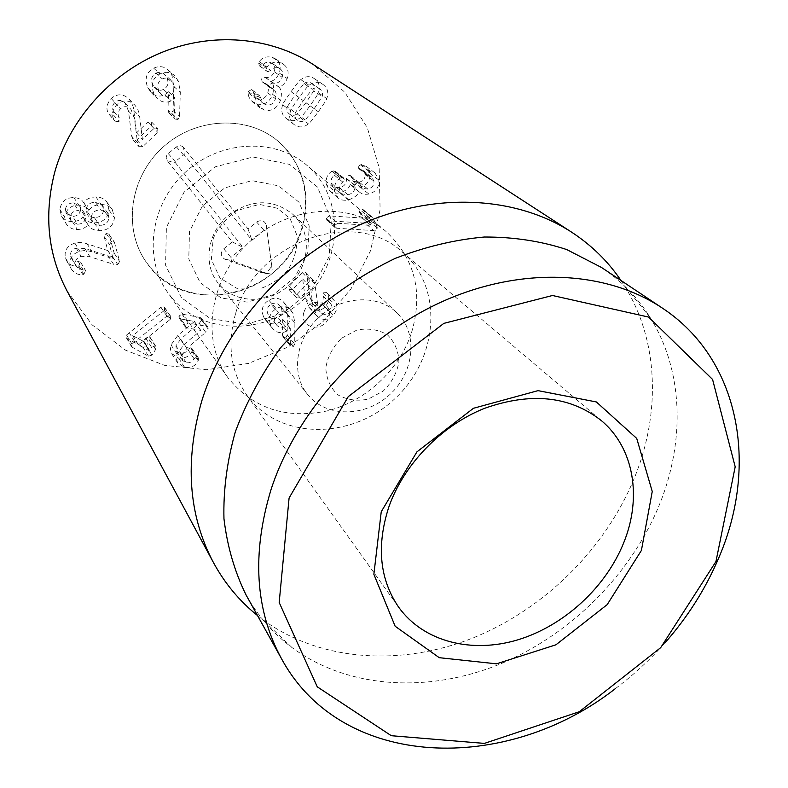 <?xml version="1.0" encoding="UTF-8"?>
<svg xmlns="http://www.w3.org/2000/svg" width="788" height="788" viewBox="0 0 788 788"><rect width="100%" height="100%" fill="white"/><g stroke="black" fill="none" stroke-linecap="round" stroke-linejoin="round"><path stroke-width="0.59" stroke-dasharray="3.94 2.96" d="M337.658 223.28L370.921 225.417L367.829 218.591L370.675 216.424L372.734 217.892L376.516 224.669L377.334 228.126L373.916 230.588L336.821 228.244L335.048 227.574L334.427 225.565L337.658 223.28L329.364 215.882L326.173 218.138L326.793 220.128L328.547 220.798L365.199 223.171L373.916 230.588M365.199 223.171L368.577 220.748L367.75 217.33L363.997 210.623L361.968 209.175L359.151 211.312L362.224 218.059L329.364 215.882M362.224 218.059L370.921 225.417M362.244 217.931L370.941 225.289M359.397 212.721L368.075 220.019M359.151 211.312L367.829 218.591M361.968 209.175L370.675 216.424M363.997 210.623L372.734 217.892M367.75 217.33L376.516 224.669M328.547 220.798L336.821 228.244M340.426 178.049L343.558 177.891L344.326 179.28L342.81 182.097C340.239 183.87 339.116 186.46 339.431 189.898L341.411 193.789L348.06 194.794C353.044 193.356 355.349 190.272 354.984 185.544L357.072 182.166L359.121 182.481L361.958 188.224L367.937 189.1C372.212 187.879 374.201 185.219 373.906 181.112L371.877 177.211L367.602 175.488L366.883 174.207L368.922 171.36L375.098 173.045L378.811 180.078C379.245 187.337 375.925 191.986 368.843 194.006C364.854 194.715 361.82 194.134 359.732 192.262L358.796 191.533C357.959 194.961 354.62 197.709 348.788 199.797C344.336 200.812 340.731 200.172 337.963 197.877L334.486 191.149C334.053 185.013 336.033 180.639 340.426 178.049L332.004 171.223C327.67 173.774 325.72 178.078 326.163 184.156L334.486 191.149M326.163 184.156L329.611 190.794C332.349 193.07 335.915 193.71 340.308 192.715C346.06 190.666 349.35 187.948 350.177 184.569L354.896 187.13L360.106 187.022C367.1 185.042 370.37 180.462 369.927 173.281L366.233 166.327L360.126 164.662L358.126 167.46L358.836 168.731L363.071 170.444L365.08 174.296C365.386 178.354 363.426 180.984 359.2 182.176L353.29 181.299L350.473 175.626L348.454 175.32L346.395 178.649C346.769 183.308 344.494 186.352 339.569 187.771L332.999 186.766L331.039 182.914L331.63 178.452L335.855 172.444L335.087 171.065L332.004 171.223M331.994 171.183L340.426 178.009M335.855 172.444L344.326 179.28M334.368 175.222L342.81 182.097M331.039 182.914L339.431 189.898M339.569 187.771L348.06 194.794M346.395 178.649L354.984 185.544M351.241 177.418L359.889 184.293M359.2 182.176L367.937 189.1M365.08 174.296L373.906 181.112M360.234 169.272L369.011 176.029M361.475 164.544L370.271 171.242M369.927 173.281L378.811 180.078M360.106 187.022L368.843 194.006M350.296 184.54L358.924 191.504M350.177 184.569L358.796 191.533M340.308 192.715L348.788 199.797M158.851 90.866C156.684 85.537 157.836 81.568 162.298 78.938C165.46 77.49 168.287 77.854 170.779 80.041L173.34 83.646C175.468 88.926 174.315 92.846 169.893 95.407C166.603 96.924 163.697 96.52 161.166 94.196L158.851 90.866L152.636 84.927C150.488 79.667 151.621 75.746 156.014 73.166L162.298 78.938M156.014 73.166C159.137 71.738 161.924 72.102 164.377 74.259L166.918 77.815L173.34 83.646M166.918 77.815C169.026 83.026 167.893 86.897 163.53 89.418L169.893 95.407M163.53 89.418C160.289 90.906 157.423 90.502 154.921 88.207L152.636 84.927M167.942 110.133L168.859 112.792L171.587 113.147L173.084 110.527L173.793 86.434L171.912 75.382L167.864 69.728C163.677 66.241 158.959 65.729 153.729 68.211C146.351 72.21 144.362 78.702 147.76 87.665L151.138 92.531C155.344 96.294 159.915 97.032 164.869 94.757L168.593 91.832L167.942 110.133L174.335 116.407L175.015 97.85L171.242 100.825C166.219 103.139 161.579 102.391 157.324 98.589L153.896 93.654C150.469 84.562 152.498 77.992 159.984 73.924C165.293 71.403 170.07 71.905 174.315 75.441L178.413 81.164L180.304 92.373L179.546 116.801L178.019 119.451L175.261 119.096L174.335 116.407M168.593 91.832L175.015 97.85M168.405 91.772L174.838 97.791M164.869 94.757L171.242 100.825M147.76 87.665L153.896 93.654M171.912 75.382L178.413 81.164M131.655 136.117L133.172 139.959L136.836 139.919L151.562 125.814L151.66 122.061L147.898 121.982L136.59 132.817L133.428 107.631L131.714 102.706L129.133 99.17C123.411 93.624 117.432 93.388 111.207 98.441C106.429 104.134 105.681 109.345 108.941 114.073L109.581 114.93L113.442 114.969L113.689 111.561C111.807 108.301 112.182 105.287 114.812 102.529C118.298 99.633 121.707 99.79 125.046 103.021L128.474 111.01L131.655 136.117L137.506 142.795L134.315 117.343L130.857 109.246C127.469 105.986 124.011 105.828 120.475 108.764C117.806 111.571 117.422 114.624 119.313 117.924L119.067 121.382L115.147 121.342L114.506 120.475C111.197 115.688 111.975 110.409 116.821 104.627C123.145 99.495 129.202 99.731 135.004 105.336L137.614 108.921L139.338 113.915L142.421 139.348L153.995 128.444L157.807 128.513L157.708 132.325L142.756 146.637L139.033 146.686L137.506 142.795M125.046 103.021L130.857 109.246M114.812 102.529L120.475 108.764M111.207 98.441L116.821 104.627M133.862 110.448L139.781 116.762M136.501 132.719L142.421 139.348M136.59 132.817L142.52 139.446M151.66 122.061L157.807 128.513M136.836 139.919L142.756 146.637M77.569 224.196L71.147 220.985L70.24 217.271C70.94 212.987 73.648 210.741 78.367 210.554L84.74 213.656L85.705 217.458C84.986 221.792 82.267 224.048 77.569 224.196L72.644 216.355L66.31 213.174L65.414 209.5L70.24 217.271M65.414 209.5C66.093 205.274 68.763 203.068 73.412 202.89L78.367 210.554M73.412 202.89L79.706 205.963L80.662 209.707L85.705 217.458M80.662 209.707C79.952 213.991 77.283 216.208 72.644 216.355M91.221 217.518C91.95 212.593 95.062 210.032 100.578 209.854L107.798 213.164L109 217.734C108.271 222.649 105.129 225.21 99.593 225.417L95.821 224.728L93.014 222.856L91.221 217.518L86.109 209.785C86.808 204.919 89.881 202.408 95.318 202.23L100.578 209.854M95.318 202.23L102.45 205.51L103.632 210.022L109 217.734M103.632 210.022C102.923 214.878 99.83 217.399 94.363 217.587L99.593 225.417M94.363 217.587L91.201 217.104L88.266 215.439L87.212 214.208L86.109 209.785M82.967 216.828L83.4 217.567C85.459 220.817 89.103 222.58 94.314 222.866C103.061 222.443 107.966 218.187 109.02 210.101L106.932 202.102C104.568 198.832 100.894 197.099 95.929 196.921C90.216 197.148 86.178 199.069 83.804 202.683L83.361 202.181C81.607 199.433 78.445 197.887 73.855 197.542C65.828 197.66 61.178 201.62 59.918 209.431L61.405 215.932C63.759 219.616 67.453 221.517 72.476 221.655C77.382 221.389 80.839 219.783 82.829 216.828L87.892 224.669C85.862 227.663 82.366 229.298 77.391 229.574C72.299 229.446 68.556 227.515 66.162 223.802L64.675 217.202C65.956 209.293 70.674 205.264 78.82 205.136C83.469 205.481 86.68 207.047 88.453 209.825L88.896 210.337C91.309 206.663 95.407 204.713 101.199 204.466C106.232 204.644 109.956 206.387 112.349 209.697L114.457 217.793C113.383 225.998 108.399 230.323 99.524 230.756C94.245 230.48 90.561 228.697 88.463 225.417L88.029 224.669M94.314 222.866L99.524 230.756M82.829 216.828L87.892 224.669M72.476 221.655L77.391 229.574M59.918 209.431L64.675 217.202M73.855 197.542L78.82 205.136M83.666 202.683L88.758 210.327M83.804 202.683L88.896 210.337M95.929 196.921L101.199 204.466M109.02 210.101L114.457 217.793M108.261 256.011L112.359 256.307L114.181 253.214L108.99 234.194L106.124 233.406L104.154 236.558L107.749 250.564L84.355 242.94L79.194 242.379L74.86 243.108C67.216 245.679 64.064 250.594 65.414 257.834L66.625 260.759C69.541 264.866 73.284 266.62 77.835 266.019L78.889 265.842L80.632 262.187L73.176 260.001L70.723 256.474C69.915 252.396 71.747 249.609 76.2 248.112L84.838 248.486L108.261 256.011L113.62 264.315L89.891 256.73L81.125 256.366C76.613 257.893 74.761 260.72 75.569 264.857L78.051 268.413L85.616 270.609L83.843 274.322L82.77 274.5C78.15 275.12 74.367 273.347 71.412 269.191L70.191 266.236C68.832 258.897 72.023 253.923 79.785 251.303L84.178 250.554L89.408 251.116L113.117 258.799L109.493 244.615L111.482 241.414L114.398 242.202L119.628 261.468L117.776 264.601L113.62 264.315M76.2 248.112L81.125 256.366M70.723 256.474L75.569 264.857M65.414 257.834L70.191 266.236M87.035 243.719L92.127 251.894M107.749 250.564L113.117 258.799M107.877 250.525L113.245 258.76M106.124 233.406L111.482 241.414M114.181 253.214L119.628 261.468M163.618 311.024L164.485 310.147L164.643 307.458L163.914 306.788L160.88 307.271L126.543 335.038L126.247 337.678L127.282 338.643L142.795 346.868L146.204 345.784L149.819 340.249L150.183 337.412L149.415 336.732L145.77 338.082L143.288 341.293L132.739 335.668L163.618 311.024L169.647 319.898L138.324 344.908L149.001 350.581L151.523 347.331L155.216 345.952L155.994 346.641L155.62 349.508L151.946 355.122L148.499 356.225L131.744 346.956L132.049 344.287L134.669 341.716L166.879 316.106L169.952 315.614L170.681 316.284L170.523 319.012L169.647 319.898M164.485 310.147L170.523 319.012M132.827 335.521L138.412 344.76M132.739 335.668L138.324 344.908M127.282 338.643L132.788 347.932M160.88 307.271L166.879 316.106M163.914 306.788L169.952 315.614M199.275 323.346L201.679 320.155L201.442 318.273L200.004 317.446L181.959 314.116L178.896 316.087L179.152 318.125L180.57 318.923L194.409 321.465L177.792 335.481L171.026 344.908L170.454 349.212L171.607 353.497L178.6 358.107C185.21 358.51 189.642 356.324 191.898 351.527L192.085 348.71L190.607 347.843L187.81 349.458C186.076 352.512 183.535 353.822 180.186 353.408L176.453 351.182L175.931 345.814L180.698 339.106L199.275 323.346L205.747 332.29L186.894 348.286L182.067 355.083L182.58 360.51L186.352 362.756C189.75 363.179 192.331 361.84 194.084 358.747L196.921 357.102L198.418 357.979L198.221 360.825C195.926 365.691 191.435 367.917 184.747 367.513L177.674 362.874L176.551 359.2L177.093 354.176L183.959 344.622L200.822 330.408L186.795 327.867L185.367 327.05L185.111 324.991L188.214 322.991L206.486 326.331L207.943 327.158L208.18 329.059L205.747 332.29M175.931 345.814L182.067 355.083M180.186 353.408L186.352 362.756M178.6 358.107L184.747 367.513M177.792 335.481L183.959 344.622M194.38 321.593L200.782 330.527M194.409 321.465L200.822 330.408M178.896 316.087L185.111 324.991M200.004 317.446L206.486 326.331M306.975 275.603L305.586 272.284L302.287 272.579L289.166 286.33L289.048 289.58L292.535 289.442L302.661 279.001L305.212 298.455L309.477 307.842C314.52 312.107 319.731 311.802 325.109 306.936C329.246 301.656 329.906 297.106 327.089 293.274L326.537 292.575L323.169 292.841L322.952 295.825C324.587 298.494 324.262 301.134 321.977 303.735C318.963 306.512 315.978 306.66 313.033 304.168L309.979 297.519L306.975 275.603L314.875 283.769L317.869 305.931L320.952 312.649C323.927 315.17 326.941 315.023 330.005 312.196C332.319 309.566 332.654 306.896 331.009 304.198L331.226 301.174L334.634 300.898L335.195 301.597C338.042 305.468 337.363 310.078 333.157 315.427C327.709 320.361 322.44 320.677 317.337 316.382L313.043 306.887L310.502 287.206L300.228 297.795L296.702 297.943L296.83 294.653L310.127 280.715L313.476 280.4L314.875 283.769M313.033 304.168L320.952 312.649M321.977 303.735L330.005 312.196M325.109 306.936L333.157 315.427M305.212 298.455L313.043 306.887M302.661 279.001L310.502 287.206M302.572 278.922L310.413 287.127M289.147 289.679L296.79 298.041M302.287 272.579L310.127 280.715M285.601 326.409C282.124 328.261 279.149 327.828 276.686 325.109L275.573 323.464C273.525 319.061 274.47 315.515 278.42 312.846C281.838 311.033 284.764 311.447 287.196 314.067L288.447 315.889C290.467 320.263 289.521 323.779 285.601 326.409L278.134 317.692C274.707 319.514 271.771 319.081 269.329 316.382L275.573 323.464M268.225 314.757C266.196 310.403 267.122 306.906 271.023 304.266L278.42 312.846M271.023 304.266C274.391 302.494 277.287 302.897 279.691 305.498L288.447 315.889M280.922 307.3C282.941 311.634 282.005 315.092 278.134 317.692M285.384 304.769L283.385 301.853C279.257 297.657 274.411 297.096 268.866 300.189C262.315 304.326 260.661 310.127 263.901 317.574L265.526 319.977C269.624 324.282 274.273 325.02 279.454 322.194L282.744 319.317L282.528 335.205L283.148 337.166L285.877 337.481L287.187 335.117L287.315 314.176L285.384 304.769L292.969 313.319L294.899 322.834L294.722 344.021L293.392 346.415L290.329 345.636L290.26 328.054L286.93 330.97C281.671 333.836 276.972 333.097 272.825 328.754L271.19 326.321C267.92 318.785 269.604 312.925 276.243 308.719C281.868 305.586 286.773 306.128 290.939 310.374L292.969 313.319M287.187 335.117L294.722 344.021M282.528 335.205L290.014 344.12M282.744 319.317L290.26 328.054M282.587 319.288L290.092 328.015M263.901 317.574L271.19 326.321M255.647 98.638L255.864 97.338L259.065 95.486L259.744 95.831L263.271 103.425L265.911 104.774C270.422 105.789 273.613 103.789 275.495 98.766C276.824 94.609 276.174 91.457 273.534 89.33L269.87 87.567L269.25 84.641L272.884 82.878C277.061 84.001 280.144 82.139 282.124 77.293C283.316 73.579 282.685 70.792 280.252 68.94L278.322 67.985C275.071 67.207 272.53 68.024 270.698 70.457L267.743 71.688L267.034 71.344L266.324 68.467L267.024 67.108C269.91 62.863 274.342 61.425 280.311 62.784L283.68 64.429C288.004 67.729 289.176 72.457 287.187 78.603C285.128 83.311 282.38 86.109 278.942 86.995L278.893 87.123C281.543 89.448 282.084 93.831 280.508 100.283C277.14 108.468 271.693 111.699 264.147 109.975L258.523 106.607L256.346 102.893L255.647 98.638L248.151 92.718L248.841 96.914L250.998 100.578L256.553 103.908L264.147 109.975M256.553 103.908C264 105.622 269.378 102.44 272.687 94.363C274.224 88 273.682 83.676 271.062 81.381L271.111 81.253C274.5 80.386 277.209 77.628 279.238 72.988C281.178 66.921 280.016 62.262 275.741 59.002L272.421 57.376C266.521 56.017 262.158 57.435 259.311 61.622L258.622 62.961L259.331 65.798L260.03 66.143L262.946 64.931C264.748 62.528 267.25 61.72 270.471 62.508L272.372 63.444C274.776 65.276 275.396 68.024 274.234 71.688C272.284 76.466 269.25 78.298 265.132 77.185L261.547 78.918L262.158 81.814L265.773 83.558C268.383 85.656 269.033 88.768 267.733 92.866C265.891 97.82 262.739 99.79 258.277 98.776L255.676 97.446L252.18 89.95L251.51 89.605L248.358 91.428L248.151 92.718M248.102 92.698L255.607 98.628M251.51 89.605L259.065 95.486M253.184 92.255L260.759 98.165M258.277 98.776L265.911 104.774M267.733 92.866L275.495 98.766M263.389 82.356L271.121 88.118M265.132 77.185L272.884 82.878M274.234 71.688L282.124 77.293M270.471 62.508L278.322 67.985M262.946 64.931L270.698 70.457M259.311 61.622L267.024 67.108M272.421 57.376L280.311 62.784M279.238 72.988L287.187 78.603M271.111 81.253L278.942 86.995M271.062 81.381L278.893 87.123M272.687 94.363L280.508 100.283M303.301 100.628L312.294 89.28C314.865 87.409 317.347 87.281 319.741 88.886L320.036 89.103C322.45 90.945 323.139 93.457 322.115 96.648L314.185 108.695L305.212 120.012C302.523 121.943 299.952 122.032 297.509 120.268L297.352 120.15C295.007 118.328 294.338 115.856 295.333 112.753L303.301 100.628L295.185 94.737L304.04 83.558L312.294 89.28M304.04 83.558C306.581 81.706 309.024 81.588 311.388 83.173L311.684 83.39C314.067 85.212 314.757 87.695 313.752 90.837L322.115 96.648M313.752 90.837L305.941 102.716L297.106 113.866L305.212 120.012M297.106 113.866C294.456 115.777 291.924 115.856 289.501 114.112L289.344 113.994C287.029 112.192 286.359 109.759 287.344 106.695L295.333 112.753M287.344 106.695L295.185 94.737M282.715 104.774C280.715 110.32 281.799 114.782 285.965 118.18L286.349 118.476C290.93 121.667 295.579 121.401 300.297 117.688C301.026 117.579 304.266 113.6 310.019 105.75C315.653 97.86 318.421 93.536 318.322 92.767C320.401 87.064 319.248 82.474 314.855 79.007L314.215 78.544C309.812 75.717 305.35 76.091 300.829 79.657C300.07 79.775 296.82 83.784 291.058 91.674C285.364 99.662 282.587 104.036 282.715 104.774L290.654 110.812C290.526 110.064 293.343 105.631 299.125 97.525C304.976 89.527 308.285 85.459 309.044 85.331C313.644 81.716 318.165 81.331 322.607 84.198L323.257 84.651C327.7 88.167 328.862 92.817 326.734 98.598C326.843 99.377 324.026 103.76 318.303 111.758C312.472 119.727 309.182 123.755 308.433 123.874C303.646 127.636 298.938 127.912 294.308 124.691L293.914 124.396C289.698 120.958 288.615 116.427 290.654 110.812M300.829 79.657L309.044 85.331M318.322 92.767L326.734 98.598M300.297 117.688L308.433 123.874M66.98 290.851L92.235 324.942L125.647 350.236L164.633 365.366L206.476 369.739L248.456 363.426L288.024 347.055L322.853 321.76L350.877 289.107L370.409 250.998L380.111 209.667L379.146 167.608L367.228 127.518L344.73 92.166L312.797 64.232M301.942 229.328C311.644 194.439 303.656 165.037 277.987 141.121C247.215 114.92 195.227 117.205 162.397 147.73C129.321 177.96 122.82 229.603 146.44 262.394C184.234 319.889 283.641 296.761 301.942 229.328M235.563 313.683C226.875 344.415 230.618 371.562 246.792 395.113C278.617 439.901 350.621 440.295 394.286 399.25C438.739 359.062 444.186 287.265 402.126 251.904C354.383 206.791 254.898 242.044 235.563 313.683M303.922 312.225C298.632 328.399 323.701 333.344 328.773 317.278C334.22 301.233 309.063 295.953 303.922 312.225M411.109 334.023C398.334 371.02 365.031 401.506 327.069 410.942C285.68 419.472 252.544 408.273 227.663 377.314C200.507 339.746 209.332 278.666 249.372 242.064C289.097 205.126 350.69 201.285 385.943 231.396C415.246 258.888 423.639 293.097 411.109 334.023M615.448 688.574C633.404 675.089 649.824 659.95 664.717 643.146M246.122 595.068C257.952 616.088 273.259 633.601 292.053 647.608C348.069 688.82 427.736 693.263 498.971 664.511C570.216 635.325 631.011 574.787 659.645 504.143C685.245 440.807 683.334 370.34 650.12 317.495C637.679 297.637 621.466 280.952 601.471 267.457M620.964 280.469L624.195 285.423C658.394 339.608 660.837 411.454 635.266 475.794C606.652 547.542 545.276 608.73 473.017 637.935C400.747 666.678 319.603 661.585 262.187 619.171L257.509 615.546M183.634 147.514C181.496 145.337 179.103 145.13 176.423 146.903L168.218 153.552C165.923 155.807 165.608 158.221 167.253 160.791L232.283 241.877L223.723 248.85C220.138 253.027 220.492 256.464 224.797 259.163L262.493 272.678C267.605 272.264 270.609 269.526 271.505 264.472L266.344 225.319C264.66 220.502 261.419 219.409 256.622 222.058L248.072 229.022L183.634 147.514L184.284 154.99L251.933 240.31L264.098 230.401L266.974 231.357L272.126 269.26L271.84 271.279L270.432 273.032L266.777 273.623L231.258 260.454L230.943 257.41L243.128 247.491L175.133 162.407L175.232 161.629L183.506 154.921L184.284 154.99M248.072 229.022L251.933 240.31M232.283 241.877L243.128 247.491M341.588 338.19L356.925 330.024C368.282 327.916 378.467 329.532 387.469 334.88C394.798 342.159 398.61 351.231 398.905 362.096C396.876 373.098 391.646 382.751 383.214 391.055L368.262 399.122C357.141 401.358 347.035 399.949 337.934 394.886C330.389 387.824 326.35 378.811 325.799 367.829C327.7 356.6 332.96 346.72 341.588 338.19M321.996 314.737C344.829 295.49 378.792 294.919 396.778 312.728C418.379 332.94 414.616 372.064 389.902 394.493C365.543 417.315 326.242 417.886 307.842 394.709C289.787 373.512 296.18 335.077 321.996 314.737M297.667 219.556C312.875 239.197 307.369 270.826 286.399 287.561C265.654 304.582 233.947 303.016 218.443 283.522C202.516 264.748 207.283 231.8 228.983 214.828C252.012 198.852 273.416 198.773 293.195 214.592L297.667 219.556M181.486 297.756L165.588 265.27L166.376 227.436L184.106 192.114L215.222 166.849L253.066 157.009L289.6 164.397L317.426 187.012L331.344 219.911L329.138 256.484L311.615 289.836L282.183 313.89L246.23 324.193L210.357 318.608L181.486 297.756M172.089 298.15C204.289 336.387 268.541 334.91 305.586 297.539C343.322 260.858 344.967 196.882 306.335 164.83C274.332 137.555 219.783 140.215 185.16 172.414C150.252 204.309 143.18 258.464 167.775 292.575L172.089 298.15M150.587 267.753C181.496 304.552 242.94 303.626 278.154 268.058C314.038 233.149 315.121 171.922 277.987 141.121C247.215 114.92 195.227 117.205 162.397 147.73C129.321 177.96 122.82 229.603 146.44 262.394L150.587 267.753M368.577 220.748L377.334 228.126M326.173 218.138L334.427 225.565M333.137 170.73L341.578 177.546M346.346 178.275L354.935 185.17M351.192 177.093L359.85 183.959M358.126 167.46L366.883 174.207M360.126 164.662L368.922 171.36M168.248 111.896L174.641 118.19M153.729 68.211L159.984 73.924M173.793 86.434L180.304 92.373M173.084 110.527L179.546 116.801M171.587 113.147L178.019 119.451M133.172 139.959L139.033 146.686M128.474 111.01L134.315 117.343M113.689 111.561L119.313 117.924M113.442 114.969L119.067 121.382M109.581 114.93L115.147 121.342M108.941 114.073L114.506 120.475M129.133 99.17L135.004 105.336M147.898 121.982L153.995 128.444M151.562 125.814L157.708 132.325M112.359 256.307L117.776 264.601M84.838 248.486L89.891 256.73M78.002 261.074L82.947 269.496M80.839 262.65L85.813 271.092M78.889 265.842L83.843 274.322M77.835 266.019L82.77 274.5M74.86 243.108L79.785 251.303M104.154 236.558L109.493 244.615M109.355 235.021L114.762 243.049M143.288 341.293L149.001 350.581M143.82 341.076L149.543 350.364M145.77 338.082L151.523 347.331M149.415 336.732L155.216 345.952M149.819 340.249L155.62 349.508M146.204 345.784L151.946 355.122M142.795 346.868L148.499 356.225M126.543 335.038L132.049 344.287M129.133 332.506L134.669 341.716M201.679 320.155L208.18 329.059M180.698 339.106L186.894 348.286M187.81 349.458L194.084 358.747M190.607 347.843L196.921 357.102M192.292 350.63L198.615 359.919M191.898 351.527L198.221 360.825M171.026 344.908L177.093 354.176M180.57 318.923L186.795 327.867M181.959 314.116L188.214 322.991M305.586 272.284L313.476 280.4M309.979 297.519L317.869 305.931M322.952 295.825L331.009 304.198M323.169 292.841L331.226 301.174M326.537 292.575L334.634 300.898M327.089 293.274L335.195 301.597M309.477 307.842L317.337 316.382M292.535 289.442L300.228 297.795M289.166 286.33L296.83 294.653M287.315 314.176L294.899 322.834M285.877 337.481L293.392 346.415M282.843 336.703L290.329 345.636M279.454 322.194L286.93 330.97M268.866 300.189L276.243 308.719M248.358 91.428L255.864 97.338M263.025 82.238L270.737 88M264.798 77.086L272.549 82.77M260.03 66.143L267.743 71.688M258.622 62.961L266.324 68.467M311.684 83.39L320.036 89.103M305.941 102.716L314.185 108.695M289.501 114.112L297.509 120.268M291.058 91.674L299.125 97.525M314.855 79.007L323.257 84.651M310.019 105.75L318.303 111.758M286.349 118.476L294.308 124.691M176.423 146.903L183.506 154.921M256.622 222.058L264.098 230.401M266.344 225.319L266.974 231.357M271.456 262.906L272.126 269.26M260.05 272.215L266.777 273.623M224.797 259.163L231.258 260.454M223.723 248.85L230.943 257.41M167.253 160.791L175.133 162.407M168.218 153.552L175.232 161.629M298.898 202.102L278.578 185.85L252.091 180.669L224.797 187.869L202.358 206.101L189.494 231.564L188.775 258.927L200.122 282.567L221.004 297.894L247.127 302.129L273.436 294.673L294.978 277.081L307.734 252.662L309.201 225.969L298.898 202.102M363.288 209.707L372.005 216.966M326.793 220.128L335.048 227.574M335.087 171.065L343.558 177.891M332.999 186.766L341.411 193.789M350.473 175.626L359.121 182.481M353.29 181.299L361.958 188.224M363.071 170.444L371.877 177.211M358.836 168.731L367.602 175.488M366.233 166.327L375.098 173.045M351.103 185.288L359.732 192.262M329.611 190.794L337.963 197.877M170.779 80.041L164.377 74.259M161.166 94.196L154.921 88.207M151.138 92.531L157.324 98.589M167.864 69.728L174.315 75.441M168.859 112.792L175.261 119.096M133.014 139.791L138.875 146.519M125.174 103.149L130.975 109.384M109.483 114.821L115.048 121.234M129.163 99.199L135.034 105.375M71.147 220.985L66.31 213.174M84.74 213.656L79.706 205.963M107.798 213.164L102.45 205.51M92.334 221.999L87.212 214.208M83.4 217.567L88.463 225.417M61.405 215.932L66.162 223.802M83.361 202.181L88.453 209.825M106.932 202.102L112.349 209.697M71.422 258.149L76.278 266.541M80.632 262.187L85.616 270.609M66.625 260.759L71.412 269.191M108.99 234.194L114.398 242.202M150.183 337.412L155.994 346.641M126.247 337.678L131.744 346.956M164.643 307.458L170.681 316.284M176.453 351.182L182.58 360.51M192.085 348.71L198.418 357.979M171.932 354.039L177.999 363.416M179.152 318.125L185.367 327.05M201.442 318.273L207.943 327.158M305.695 272.392L313.585 280.518M312.56 303.695L320.47 312.176M326.596 292.634L334.693 300.957M308.729 307.093L316.589 315.624M289.048 289.58L296.702 297.943M276.686 325.109L269.329 316.382M287.196 314.067L279.691 305.498M283.148 337.166L290.634 346.099M265.526 319.977L272.825 328.754M283.385 301.853L290.939 310.374M252.18 89.95L259.744 95.831M255.676 97.446L263.271 103.425M265.773 83.558L273.534 89.33M262.158 81.814L269.87 87.567M272.372 63.444L280.252 68.94M259.331 65.798L267.034 71.344M275.741 59.002L283.68 64.429M252.091 101.603L259.636 107.641M319.741 88.886L311.388 83.173M297.352 120.15L289.344 113.994M314.215 78.544L322.607 84.198M285.965 118.18L293.914 124.396M246.792 395.113L398.797 607.381M402.126 251.904L601.372 420.625M385.943 231.396L306.335 164.83M227.663 377.314L167.775 292.575M650.12 317.495L624.195 285.423M292.053 647.608L262.187 619.171M272.156 269.998L271.505 264.472M267.92 273.84L262.493 272.678M396.778 312.728L293.195 214.592M307.842 394.709L218.443 283.522M290.092 218.611L297.283 236.173C297.145 249.993 293.816 261.488 287.295 270.658C279.248 279.445 269.791 285.571 258.927 289.058L237.809 288.901L220 278.036L211.342 259.577L213.203 238.764C217.025 228.756 224.944 219.34 236.961 210.514L259.351 204.387L277.386 208.268L290.092 218.611"/><path stroke-width="1.18" d="M571.714 232.233L312.797 64.232C270.589 36.878 212.593 31.589 161.166 52.658C109.828 73.885 68.743 120.446 54.49 173.074C43.842 215.597 48.009 254.849 66.98 290.851L213.43 562.543C188.381 515.175 184.49 461.325 201.767 401.003C224.807 326.242 286.665 257.223 361.042 224.235C435.528 191.405 516.347 196.251 571.714 232.233C591.611 245.285 608.031 261.36 620.964 280.469M388.809 507.058C403.751 464.378 441.319 425.55 484.521 408.351C530.964 391.912 569.911 396.009 601.372 420.625C634.094 447.958 642.082 497.464 623.84 542.449C605.883 587.405 564.08 625.8 517.795 639.846C471.549 653.764 423.639 641.796 398.797 607.381C379.609 579.416 376.29 545.976 388.809 507.058M641.402 550.448L652.247 491.485L636.724 438.423L596.368 401.949L538.027 390.641L473.45 408.282L416.931 451.859L381.244 511.727L373.867 574.324L395.152 626.253L439.241 657.685L496.479 663.831L555.934 644.801L607.174 604.652L641.402 550.448M289.088 498.006L348.217 396.679L443.841 323.375L552.486 295.5L648.534 317.052L712.579 379.452L735.194 466.811L715.947 561.548L660.699 647.638L579.279 711.731L484.384 743.399L391.301 735.716L317.259 686.821L279.188 602.495L289.088 498.006M664.717 643.146C687.914 616.856 706.078 588.075 719.208 556.811C758.499 465.147 740.05 359.377 662.403 308.128C606.346 270.619 521.971 265.989 442.797 301.361C363.751 336.88 296.79 410.578 271.111 489.338C251.599 553.737 255.135 610.316 281.72 659.093C342.258 770.24 506.113 774.171 615.448 688.574M662.403 308.128L601.471 267.457L566.7 249.55C540.982 241.098 513.51 236.922 484.285 237.021C454.518 239.71 424.791 246.851 395.093 258.434C365.977 272.481 338.83 290.27 313.663 311.802L280.331 348.03C261.212 374.615 246.211 402.54 235.326 431.834C227.013 461.335 223.221 490.294 223.959 518.721C227.239 546.311 234.637 571.763 246.122 595.068L281.72 659.093M257.509 615.546C239.513 601.106 224.816 583.435 213.43 562.543"/></g></svg>
